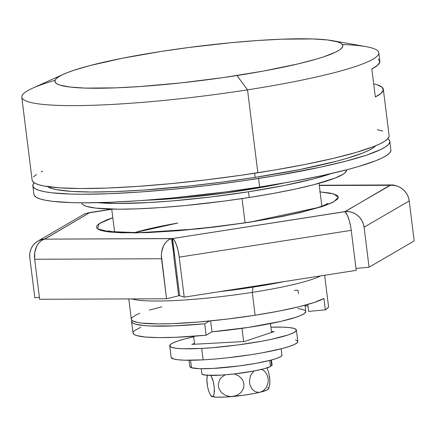 <?xml version="1.0" encoding="UTF-8"?>
<svg xmlns="http://www.w3.org/2000/svg" width="436" height="436" viewBox="0 0 436 436"><rect width="100%" height="100%" fill="white"/><g stroke="black" fill="none" stroke-linecap="round" stroke-linejoin="round"><path stroke-width="0.65" d="M21.8 97.19L32.128 180.09A179.872 21.299 -7.1 0 0 257.856 172.754L247.528 89.849A179.872 21.299 172.9 0 1 21.8 97.19A179.872 21.299 172.9 0 1 55.089 80.3M63.689 74.169L32.667 88.159A179.872 21.299 -7.1 0 0 68.921 105.616A179.872 21.299 -7.1 0 0 247.528 89.849L236.961 75.532A145.057 17.173 172.9 0 1 92.923 88.246A145.057 17.173 172.9 0 1 63.689 74.169A145.057 17.173 172.9 0 1 160.77 51.508L188.586 47.524L230.715 42.733L257.491 40.515L282.016 39.186L312.547 38.946L327.594 39.97L337.693 41.894L340.761 43.18L342.462 44.657L342.778 46.314L341.704 48.14L339.263 50.113L335.464 52.216L323.97 56.724L316.389 59.089L297.908 63.923L263.317 71.084L223.172 77.597L180.935 82.895L140.245 86.524L115.72 87.859L85.184 88.099L70.136 87.075L60.037 85.145L56.974 83.865L55.274 82.388L54.958 80.731L56.026 78.905L58.473 76.932L62.272 74.829L67.384 72.621L73.76 70.321L90.061 65.547L122.113 58.304L160.77 51.508A145.057 17.173 172.9 0 1 332.526 40.684A145.057 17.173 172.9 0 1 236.961 75.532L247.528 89.849A179.872 21.299 -7.1 0 0 366.027 46.636L332.526 40.684M241.996 328.341L243.642 341.557L241.996 328.341M194.603 344.222L193.611 336.26L194.603 344.222M271.59 332.428L270.489 323.577L271.59 332.428M378.464 59.1L379.843 61.972L377.62 65.286L371.837 68.964A179.872 21.299 -7.1 0 0 379.849 61.302L378.78 52.723A179.872 21.299 172.9 0 1 247.528 89.849L257.856 172.754A179.872 21.299 -7.1 0 0 389.108 135.623L383.342 89.315A179.872 21.299 172.9 0 1 375.331 96.977L371.837 68.964L375.331 96.977L381.113 93.299L383.337 89.99L381.952 87.113L376.993 84.731M342.369 44.521A179.872 21.299 172.9 0 1 378.78 52.723M373.696 83.848A179.872 21.299 172.9 0 1 383.342 89.315M32.122 180.063L32.564 181.251L34.667 183.082L38.472 184.673L43.927 186.003L59.596 187.84L81.063 188.526L107.512 188.036L137.923 186.385L171.13 183.632L205.852 179.894L240.754 175.31L274.5 170.051L305.794 164.328L333.426 158.35L356.343 152.36L373.657 146.578L379.996 143.836L384.705 141.231L387.735 138.784L389.065 136.517M382.764 131.04L377.303 129.71M42.712 171.185L41.24 171.877M36.531 174.487L33.496 176.934M255.142 177.387L254.624 173.25L255.142 177.387A166.814 19.751 -7.1 0 0 375.723 145.744L372.78 148.153L368.415 150.573L362.534 153.112L346.478 158.475L336.456 161.244L299.597 169.571L255.142 177.387A166.814 19.751 -7.1 0 1 47.589 186.613L51.677 188.445L56.74 189.676L71.27 191.382L91.179 192.02L115.709 191.562L143.913 190.031L190.706 185.856L223.15 181.976L255.142 177.387M252.259 292.376A98.64 11.679 172.9 0 1 131.934 298.911A98.64 11.679 -7.1 0 0 252.259 292.376L253.071 287.139A104.438 12.366 172.9 0 1 218.861 291.76A104.438 12.366 -7.1 0 0 253.071 287.139L252.984 286.441L253.071 287.139A104.438 12.366 -7.1 0 0 284.267 281.569A104.438 12.366 172.9 0 1 253.071 287.139L252.259 292.376A98.64 11.679 -7.1 0 0 320.367 275.944A98.64 11.679 172.9 0 1 252.259 292.376L255.109 315.244L252.259 292.376M128.789 298.922L131.323 319.272A98.64 11.679 -7.1 0 0 255.109 315.244L278.659 311.162L298.84 306.797L314.274 302.453L323.91 298.426L325.338 309.86A98.64 11.679 -7.1 0 0 328.51 306.323L324.646 275.28M179.588 295.308A104.438 12.366 172.9 0 1 178.618 295.368A104.438 12.366 -7.1 0 0 179.588 295.308M245.059 222.796L242.04 198.587L245.059 222.796M298.426 293.613L298.006 290.262L294.355 290.294M161.854 306.808L149.292 310.094M139.793 313.266L136.315 314.765L132.075 317.539L131.345 318.781L131.563 319.91L132.718 320.912L137.792 322.515L141.667 323.092L158.159 323.899L172.661 323.626L198.293 322.041L226.589 319.163L255.109 315.244A98.64 11.679 -7.1 0 0 323.91 298.426L325.338 309.86L308.623 311.386L307.762 304.453L308.623 311.386L325.338 309.86L327.758 308.05L328.521 306.421M145.798 200.238L166.792 199.116L185.42 197.601L224.567 193.143L262.428 187.246L283.852 183.044A116.047 13.739 -7.1 0 1 145.798 200.238M307.985 306.285A81.232 9.619 -7.1 0 0 305.037 305.647M32.836 185.807L33.904 194.385A179.872 21.299 -7.1 0 0 259.638 187.044L258.57 178.471A179.872 21.299 172.9 0 1 32.836 185.807A179.872 21.299 172.9 0 1 34.122 182.744M34.21 182.651L32.88 184.913L33.272 186.968L35.381 188.799L39.18 190.39L44.641 191.72L51.704 192.783L70.365 194.047L81.777 194.243L108.226 193.753L138.637 192.102L171.839 189.349L206.56 185.611L241.468 181.027L275.214 175.768L320.852 167.075L346.244 161.058L366.458 155.145L380.71 149.553L385.419 146.948L388.449 144.501L389.779 142.24L389.386 140.179L387.822 138.686A179.872 21.299 172.9 0 1 389.822 141.34A179.872 21.299 172.9 0 1 258.57 178.471L259.638 187.044L292.311 181.529L321.921 175.648L347.312 169.637L358.125 166.65L375.434 160.873L381.778 158.126L386.487 155.521L389.517 153.074L390.847 150.812M33.904 194.358L34.34 195.546L36.45 197.377L40.248 198.969L45.709 200.298L52.772 201.356L71.433 202.626L82.845 202.822L109.294 202.326L139.705 200.674L172.907 197.928L225.145 191.993L259.638 187.044A179.872 21.299 -7.1 0 0 390.89 149.919L389.822 141.34M140.866 327.24L134.495 330.602L133.193 332.101L133.171 333.447L134.424 334.635L136.948 335.638L145.635 337.05L158.775 337.611L175.686 337.295L206.146 335.224L211.972 331.829L248.351 327.409L280.61 321.43L295.968 317.266L301.129 315.299L304.421 313.479L305.761 311.451M305.069 310.465L302.415 309.358L297.853 308.552M131.939 320.356L131.743 322.013L133.002 323.201L135.52 324.204L144.207 325.616L150.262 326.003L174.264 325.861L204.724 323.79L209.465 321.027L204.724 323.79A98.64 11.679 172.9 0 1 131.607 321.555A98.64 11.679 172.9 0 1 131.939 320.356M131.607 321.555L133.029 332.99A98.64 11.679 -7.1 0 0 206.146 335.224L211.972 331.829L210.615 320.912L211.972 331.829A75.428 8.933 -7.1 0 0 305.761 311.478L304.987 305.222M206.146 335.224L204.724 323.79L206.146 335.224M169.713 345.841L171.135 357.275A63.825 7.559 -7.1 0 0 203.132 359.853L201.71 348.418A63.825 7.559 172.9 0 1 169.713 345.841A63.825 7.559 172.9 0 1 193.682 336.821M194.189 336.712L185.175 338.843L178.002 340.941L172.945 342.925L170.198 344.718L169.866 346.255L171.964 347.465L176.411 348.315L183.027 348.767L201.71 348.418L213.051 347.634L237.571 344.99L261.404 341.279L271.911 339.192L288.092 334.962L293.15 332.973L295.897 331.18L296.229 329.649L294.131 328.433L289.689 327.589L283.068 327.136L270.936 327.196A63.825 7.559 172.9 0 1 296.382 330.063A63.825 7.559 172.9 0 1 265.29 340.549A63.825 7.559 172.9 0 1 201.71 348.418L203.132 359.853L214.474 359.068L226.584 357.912L251.234 354.67L262.832 352.713L282.348 348.495L289.52 346.397L294.578 344.413L297.325 342.62L297.652 341.083L295.559 339.873M274.277 331.529L244.362 341.519L191.818 344.375L194.511 343.475L191.818 344.375L244.362 341.519L274.277 331.529L271.497 331.682L274.277 331.529M171.135 357.242L173.386 358.899L177.834 359.749L184.455 360.201L203.132 359.853A63.825 7.559 -7.1 0 0 266.712 351.983A63.825 7.559 -7.1 0 0 297.81 341.497L296.382 330.063M211.1 396.046A29.01 3.433 -7.1 0 0 212.049 396.591L210.386 394.983L211.111 396.062M211.024 395.823L212.67 396.602L213.689 395.441L214.06 394.264L214.338 388.585L213.733 383.789L212.626 379.342L210.926 375.429L213.226 381.473L214.109 386.209L214.398 390.781L214.06 394.264L213.22 396.22L212.049 396.591L210.692 395.43L208.621 390.95L207.514 386.509L206.849 379.522L207.378 375.303M207.193 376.039L207.558 374.867L206.947 377.603L206.915 381.713L207.514 386.509L208.621 390.95L210.692 395.43M268.603 388.71L267.671 389.719L262.761 391.539L254.362 393.468L243.746 395.212L225.57 397.022L217.079 397.18L212.049 396.591A29.01 3.433 -7.1 0 0 232.53 396.509L237.064 395.316L240.89 392.634L243.37 388.629L243.893 386.285L243.866 383.871L243.277 381.5L242.176 379.32L238.765 375.887L234.23 373.941L238.765 375.887L242.176 379.32L243.277 381.5L243.866 383.871L243.893 386.285L243.37 388.629L240.89 392.634L237.064 395.316L232.53 396.509A29.01 3.433 -7.1 0 0 260.297 392.182L263.557 390.596L266.254 387.571L267.933 383.326L268.238 380.917L268.145 378.481L266.767 374.012L264.161 370.823L261.486 369.412L264.161 370.823L266.767 374.012L268.145 378.481L268.238 380.917L267.933 383.326L266.254 387.571L263.557 390.596L260.297 392.182A29.01 3.433 -7.1 0 0 268.565 388.917L269.83 384.094L269.873 380.012L268.778 372.889L267.055 367.88L268.778 372.889L269.65 377.636L269.928 382.187L269.552 385.778M258.575 392.405L255.169 391.67L252.172 389.288L250.111 385.397L249.605 383.053L249.501 380.617L250.482 375.946L251.474 373.946L254.183 370.905L251.474 373.946L250.482 375.946L249.501 380.617L249.605 383.053L250.111 385.397L252.172 389.288L255.169 391.67L258.575 392.405M230.175 396.531L225.554 395.408L221.559 392.711L218.927 388.629L218.343 386.242L218.322 383.827L219.88 379.353L221.33 377.5L225.156 374.824L221.33 377.5L219.88 379.353L218.322 383.827L218.343 386.242L218.927 388.629L221.559 392.711L225.554 395.408L230.175 396.531M267.579 387.942L268.75 387.577L269.219 386.803M271.459 359.973L272.086 365.019A35.392 4.191 -7.1 0 1 271.721 365.744L271.012 360.092L271.721 365.744L270.407 365.88L271.721 365.744L272.053 364.894M218.392 368.093L217.7 368.229M201.857 373.565L202.277 374.322L206.86 375.271L221.521 375.085L234.426 373.919L253.866 371.025L264.145 368.731L270.489 366.54L269.731 360.425L270.489 366.54A35.392 4.191 -7.1 0 1 231.919 374.197A35.392 4.191 -7.1 0 1 201.841 373.772L201.214 368.725M189.05 360.272L189.834 366.556A46.418 5.494 -7.1 0 0 191.475 367.739L190.543 360.267L191.475 367.739L199.519 368.687L213.106 368.431L239.19 365.94L256.521 363.243L270.712 360.174L275.928 358.643L279.607 357.204L281.607 355.896L281.847 354.784M189.834 366.534L191.475 367.739A46.418 5.494 -7.1 0 0 242.383 365.504A46.418 5.494 -7.1 0 0 281.961 355.084L281.176 348.795M173.948 255.73L171.811 238.579L173.948 255.73L174.651 255.692L179.637 295.717L184.21 297.156L356.228 270.358L351.242 230.339L179.223 257.136L184.21 297.156L356.228 270.358L351.242 230.339A17.407 4.327 -98.9 0 0 344.533 211.743L344.936 211.613L344.98 211.961L344.936 211.613L390.367 185.289L319.305 185.485L390.1 185.202A17.407 12.328 -90.2 0 1 392.166 184.951A17.407 12.328 -90.2 0 1 395.735 185.681L392.509 184.957L389.937 185.273L345.236 211.574A17.407 16.655 59.8 0 1 364.087 227.2L369.069 267.219L414.2 240.934L409.213 200.914L364.087 227.2L409.213 200.914A17.407 16.655 -120.2 0 0 390.367 185.289L393.67 185.322L396.923 186.009L400.014 187.327L402.81 189.229L405.213 191.638L407.126 194.467L408.478 197.595L409.213 200.914L414.2 240.934L369.069 267.219L355.983 268.418L369.069 267.219L364.087 227.2L363.346 223.881L361.994 220.752L360.082 217.929L357.678 215.52L354.882 213.618L351.792 212.294L348.538 211.607L345.236 211.574L345.317 212.218L345.236 211.574L344.936 211.613L172.514 238.541L344.533 211.743L345.47 212.359L347.438 215.439L349.285 220.567L350.74 226.965L351.242 230.339L179.223 257.136L184.21 297.156L179.637 295.717L174.651 255.692L173.948 255.73L171.811 238.579L172.514 238.541A17.407 4.327 81.1 0 1 179.223 257.136L178.057 250.46L176.373 244.585L174.427 240.4L172.514 238.541L174.651 255.692L172.514 238.541L44.663 239.141L171.55 238.628L173.948 255.73M112.826 217.706L99.037 223.717L97.62 228.889L110.837 232.126L136.032 232.917L198.467 228.851L249.381 222.262A17.407 4.327 -98.9 0 0 248.798 222.224A17.407 4.327 -98.9 0 0 248.34 222.425A17.407 4.327 81.1 0 1 248.798 222.224A17.407 4.327 81.1 0 1 249.381 222.262L214.152 227.102L179.201 230.655L147.537 232.611L121.889 232.813L109.251 231.957L104.466 231.238L100.765 230.339L98.193 229.26L96.765 228.017L96.498 226.627L97.397 225.09L99.452 223.434L106.934 219.815L112.826 217.706M134.299 232.693L177.806 223.036A104.438 12.366 172.9 0 0 134.299 232.693M176.34 277.056A121.846 14.426 -7.1 0 0 177.305 276.985L176.34 277.056M34.809 297.755L39.398 297.336L34.809 297.755L29.822 257.736A17.407 16.655 59.8 0 1 37.774 241.168A17.407 16.655 59.8 0 1 44.401 239.053L44.663 239.141A17.407 12.328 89.8 0 0 34.657 259.257L39.643 299.281L166.53 298.769L161.549 258.75L34.657 259.257L161.549 258.75A17.407 12.328 -90.2 0 1 171.55 238.628L169.223 239.538L167.07 241.07L165.168 243.168L163.593 245.751L161.652 251.959L161.364 255.349L166.53 298.769L178.673 295.804L173.686 255.779L178.673 295.804L166.53 298.769L39.643 299.281L34.657 259.257L34.766 252.466L36.7 246.258L38.275 243.68L40.177 241.582L42.336 240.045L44.832 239.07L89.527 212.768L44.418 239.201L41.18 239.68L38.166 240.945L35.474 242.792L33.207 245.157L31.452 247.948L30.275 251.054L29.724 254.357L29.822 257.736L34.809 297.755M83.292 214.659L86.306 213.395L89.113 212.812A17.407 4.327 81.1 0 1 89.685 212.55A17.407 4.327 81.1 0 1 90.23 212.599L111.769 209.242L89.527 212.768A17.407 16.655 -120.2 0 0 82.905 214.877L37.774 241.168M319.686 191.856L330.297 193.104L336.57 195.083L337.998 196.325L338.265 197.715L337.366 199.252L332.123 202.675L322.471 206.462L300.578 212.506L281.858 216.556L249.381 222.262L321.092 206.915L333.387 202.032L338.298 197.508L333.878 193.965L320.106 191.889M249.229 197.492L248.515 191.775A133.454 15.8 172.9 0 1 97.719 202.675L117.344 203.481L147.935 202.609L171.648 200.969L209.929 197.077L248.515 191.775L284.081 185.523L313.566 178.864L331.06 173.61A133.454 15.8 172.9 0 1 248.515 191.775L249.229 197.492L273.47 193.399L295.434 189.039L314.28 184.581L335.142 178.073L343.339 174.106L345.59 172.291L346.609 169.947A133.454 15.8 -7.1 0 1 249.229 197.492A133.454 15.8 -7.1 0 1 81.75 202.936L82.072 203.803L83.636 205.16L86.453 206.337L95.746 208.114L118.058 209.198L137.683 208.833L160.246 207.607L184.88 205.569L223.635 201.165L249.229 197.492M89.685 212.55L111.741 209.111L114.597 231.952M319.032 183.294L321.877 206.13M326.248 205.133L327.937 203.481L324.237 205.225C319.294 207.253 311.566 209.563 301.063 212.152C286.457 215.695 269.056 219.046 248.842 222.213L218.147 226.491L179.354 230.502L138.141 232.661L112.243 231.674L108.068 230.867L110.117 232.056M319.277 185.24L392.166 184.951"/></g></svg>
